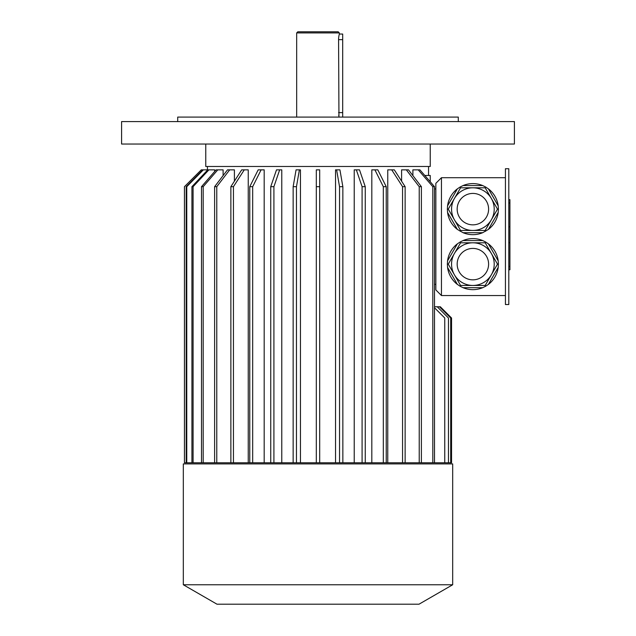 <?xml version="1.0" encoding="UTF-8"?>
<svg xmlns="http://www.w3.org/2000/svg" width="636" height="636" viewBox="0 0 636 636"><rect width="100%" height="100%" fill="white"/><g stroke="black" fill="none" stroke-linecap="round" stroke-linejoin="round"><path stroke-width="0.95" d="M452.681 584.762L183.319 584.762L183.319 463.906L452.681 463.906L452.681 584.762L419.013 604.2L216.987 604.2L183.319 584.762M508.8 168.731L508.8 304.533L505.429 304.533L505.429 168.731L508.8 168.731M177.706 121.587L177.706 117.096L458.294 117.096L458.294 121.587M318 144.038L121.587 144.038L121.587 121.587L514.413 121.587L514.413 144.038L318 144.038M296.678 32.921L297.799 31.8L338.201 31.8L339.322 32.921L296.678 32.921L296.678 117.096M339.322 32.921L339.322 34.042L342.693 34.042L342.693 117.096M338.956 116.611L338.575 39.655C339.393 32.412 339.393 32.412 338.575 39.655L338.598 38.685M338.606 38.422L338.694 37.429M338.75 36.944L338.964 35.64M339.02 35.362L339.155 34.718M338.869 116.118L338.734 115.18M485.196 242.801L460.575 242.801L454.414 253.462L448.261 264.131L460.575 285.453L485.196 285.453L497.511 264.131L485.196 242.801L485.65 242.014L482.7 240.559L463.064 240.559L460.114 242.014L460.575 242.801M460.575 285.453L460.114 286.24L457.379 284.411L447.561 267.406L447.354 264.131L448.261 264.131M485.196 285.453L485.65 286.24L482.7 287.695L463.064 287.695L460.114 286.24M447.354 264.131L447.561 260.847L457.379 243.842L460.114 242.014M485.65 242.014L488.392 243.842L498.203 260.847L498.417 264.131L497.511 264.131M498.417 264.131L498.203 267.406L488.392 284.411L485.65 286.24M498.203 267.406A25.535 25.535 0 0 1 488.392 284.411M482.7 287.695A25.535 25.535 0 0 1 463.064 287.695M457.379 284.411A25.535 25.535 0 0 1 447.561 267.406M447.561 260.847A25.535 25.535 0 0 1 457.379 243.842M463.064 240.559A25.535 25.535 0 0 1 482.7 240.559M488.392 243.842A25.535 25.535 0 0 1 498.203 260.847M448.261 209.133L454.414 219.794A21.33 21.33 0 0 1 454.414 198.472L448.261 209.133L447.354 209.133L447.561 212.416L457.379 229.421L463.064 232.704L482.7 232.704L488.392 229.421L498.203 212.416L498.417 209.133L498.203 205.849L488.392 188.844L485.65 187.016L485.196 187.803L460.575 187.803L454.414 198.472M454.414 219.794L460.575 230.455L485.196 230.455L497.511 209.133L485.196 187.803M447.354 209.133L447.561 205.849L457.379 188.844L460.114 187.016L460.575 187.803M460.114 187.016L463.064 185.561L482.7 185.561L485.65 187.016M460.575 230.455L460.114 231.242M485.196 230.455L485.65 231.242M497.511 209.133L498.417 209.133M498.203 212.416A25.535 25.535 0 0 1 488.392 229.421M482.7 232.704A25.535 25.535 0 0 1 463.064 232.704M457.379 229.421A25.535 25.535 0 0 1 447.561 212.416M447.561 205.849A25.535 25.535 0 0 1 457.379 188.844M463.064 185.561A25.535 25.535 0 0 1 482.7 185.561M488.392 188.844A25.535 25.535 0 0 1 498.203 205.849M441.456 177.706L435.851 183.319L435.851 289.944L441.456 295.549L441.456 177.706L505.429 177.706M441.456 295.549L505.429 295.549M214.706 171.442L214.706 169.852L208.902 169.852L193.082 186.682L193.082 462.785L214.61 462.785L214.61 186.682L216.781 186.682L229.675 169.852L234.406 169.852L234.406 181.181M223.109 175.592L223.109 169.852L217.766 169.852L203.186 186.682L203.186 462.785M335.538 462.785L339.537 462.785L339.537 186.682L336.611 169.852L335.538 169.852L335.538 462.785L248.239 462.785L248.239 169.852L244.272 169.852L233.444 186.682L233.444 462.785L214.61 462.785M264.186 462.785L264.186 169.852L261.102 169.852L252.683 186.682L252.683 462.785M281.772 462.785L281.772 169.852L279.665 169.852L273.909 186.682L273.909 462.785M300.462 462.785L300.462 169.852L299.389 169.852L296.463 186.682L296.463 462.785M354.228 462.785L362.091 462.785L362.091 186.682L356.335 169.852L354.228 169.852L354.228 462.785L342.852 462.785L342.852 186.682L339.537 186.682M371.814 462.785L383.317 462.785L383.317 186.682L374.898 169.852L371.814 169.852L371.814 462.785L365.255 462.785L365.255 186.682L362.091 186.682M387.761 462.785L402.556 462.785L402.556 186.682L391.728 169.852L387.761 169.852L387.761 462.785L386.235 462.785L386.235 186.682L383.317 186.682M401.594 181.181L401.594 169.852L408.487 169.852L421.39 186.682L421.39 462.785L434.499 462.785L434.499 186.682L430.238 181.761L430.238 175.464L424.776 175.464M412.891 175.592L412.891 169.852L419.919 169.852L434.499 186.682L432.814 186.682L418.234 169.852M402.556 462.785L421.39 462.785M383.317 462.785L386.235 462.785M362.091 462.785L365.255 462.785M339.537 462.785L342.852 462.785M248.239 462.785L233.444 462.785M186.189 462.785L186.189 186.682L202.765 169.852L201.286 169.852L184.448 186.682L184.448 462.785L193.082 462.785M450.701 462.785L450.701 318L439.476 306.775L440.327 306.775L451.552 318L451.552 462.785L434.499 462.785M430.238 144.038L430.238 166.481L205.762 166.481L205.762 144.038M435.851 284.332L434.499 284.332M435.851 188.932L434.499 188.932M186.769 462.785L186.769 186.682L186.189 186.682M202.765 169.852L208.902 169.852M203.353 169.852L186.769 186.682M191.929 462.785L191.929 186.682L193.082 186.682M191.929 186.682L207.749 169.852M201.501 462.785L201.501 186.682L203.186 186.682M201.501 186.682L216.081 169.852L217.766 169.852M216.781 462.785L216.781 186.682M214.61 186.682L227.513 169.852L229.675 169.852M230.868 462.785L230.868 186.682L233.444 186.682M230.868 186.682L241.688 169.852L244.272 169.852M249.765 462.785L249.765 186.682L252.683 186.682M249.765 186.682L258.184 169.852L261.102 169.852M270.745 462.785L270.745 186.682L273.909 186.682M270.745 186.682L276.501 169.852L279.665 169.852M293.148 462.785L293.148 186.682L296.463 186.682M293.148 186.682L296.074 169.852L299.389 169.852M319.685 462.785L319.685 186.682L316.315 186.682L316.315 169.852L319.685 169.852L319.685 186.682M316.315 462.785L316.315 186.682M336.611 169.852L339.926 169.852L342.852 186.682M356.335 169.852L359.499 169.852L365.255 186.682M374.898 169.852L377.816 169.852L386.235 186.682M405.132 462.785L405.132 186.682L402.556 186.682M391.728 169.852L394.312 169.852L405.132 186.682M419.219 462.785L419.219 186.682L421.39 186.682M419.219 186.682L406.325 169.852M432.814 462.785L432.814 186.682M448.46 462.785L448.46 318L437.234 306.775L434.499 306.775M439.476 306.775L437.234 306.775M444.755 462.785L444.755 318L434.499 307.745M494.212 209.133A21.33 21.33 0 0 1 462.221 227.601A21.33 21.33 0 0 1 462.221 190.665A21.33 21.33 0 0 1 494.212 209.133A21.33 21.33 0 0 1 462.221 227.601A21.33 21.33 0 0 1 462.221 190.665A21.33 21.33 0 0 1 494.212 209.133M454.414 253.462A21.33 21.33 0 0 1 472.882 242.801M494.212 264.131A21.33 21.33 0 0 1 462.221 282.599A21.33 21.33 0 0 1 462.221 245.655A21.33 21.33 0 0 1 494.212 264.131A21.33 21.33 0 0 1 462.221 282.599A21.33 21.33 0 0 1 462.221 245.655A21.33 21.33 0 0 1 494.212 264.131M508.8 199.688L509.921 199.688L509.921 269.751L508.8 269.751M338.575 112.612L342.693 112.612M338.575 39.655L342.693 39.655M488.599 209.133A15.717 15.717 0 0 1 465.027 222.743A15.717 15.717 0 0 1 465.027 195.522A15.717 15.717 0 0 1 488.599 209.133M488.599 264.131A15.717 15.717 0 0 1 465.027 277.733A15.717 15.717 0 0 1 465.027 250.52A15.717 15.717 0 0 1 488.599 264.131M509.921 242.658L508.8 242.658M509.921 226.782L508.8 226.782M509.921 266.46L508.8 266.46M509.921 202.971L508.8 202.971M428.553 175.464L428.553 166.481M207.447 169.852L207.447 166.481M184.44 462.785L184.44 186.682L201.278 169.852"/></g></svg>

